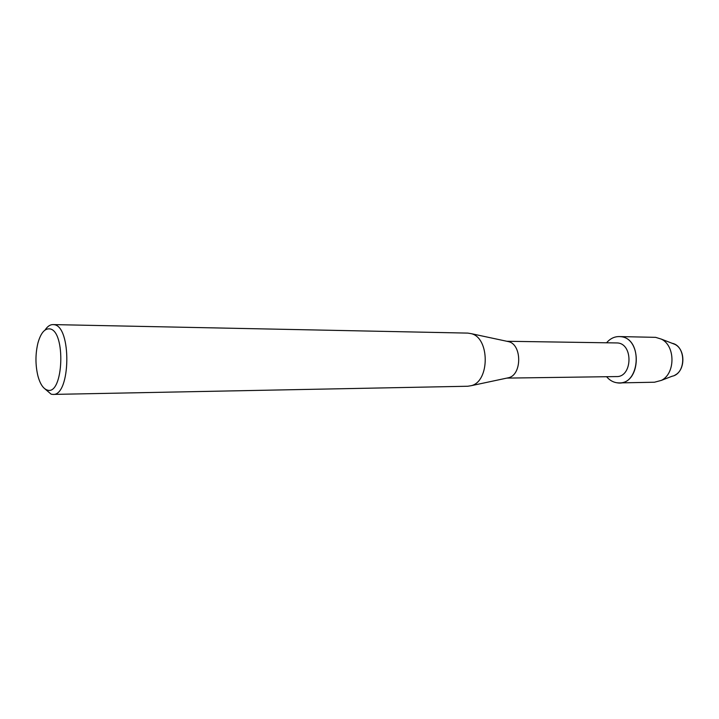 <?xml version="1.0" encoding="UTF-8"?>
<svg xmlns="http://www.w3.org/2000/svg" width="719" height="719" viewBox="0 0 719 719"><rect width="100%" height="100%" fill="white"/><g stroke="black" fill="none" stroke-linecap="round" stroke-linejoin="round"><path stroke-width="1.08" d="M506.841 341.273L617.414 342.954C633.448 343.718 632.495 377.295 616.48 376.576L506.832 378.104M616.92 382.778C612.956 382.175 609.505 380.153 606.584 376.711C609.505 380.153 612.956 382.175 616.92 382.778C640.099 387.289 643.775 337.777 620.272 336.636C642.364 337.535 641.195 383.82 619.131 382.912L616.92 382.778M606.593 342.756C610.467 338.289 615.024 336.249 620.272 336.636L619.149 336.564C614.323 336.573 610.143 338.64 606.593 342.756M45.054 330.03C47.463 326.399 50.096 324.584 52.963 324.584L467.808 333.104L471.287 333.67C489.882 337.903 489.864 381.456 471.269 385.681L467.781 386.247L52.936 394.416L51.157 394.192L45.027 388.961M52.963 324.584L53.862 324.664C71.765 325.626 70.795 396.187 52.936 394.416M47.193 390.022C43.203 388.673 40.102 383.973 37.909 375.92C35.312 364.964 35.321 354.018 37.918 343.071C40.695 333.221 44.578 328.484 49.566 328.862C66.175 330.156 63.542 396.268 47.193 390.022M507.111 341.336L508.737 341.678C522.021 344.734 522.012 374.662 508.719 377.7L507.102 378.05M674.835 375.192C685.54 370.204 685.549 349.326 674.844 344.338L672.103 343.278C686.277 345.848 686.268 373.682 672.094 376.244L661.3 380.405L654.488 382.22L619.131 382.912M619.149 336.564L655.629 337.346L661.318 339.107C675.518 345.722 675.509 373.799 661.3 380.405M508.737 341.678L471.287 333.67M508.719 377.7L471.269 385.681M674.844 344.338L661.318 339.107"/></g></svg>
